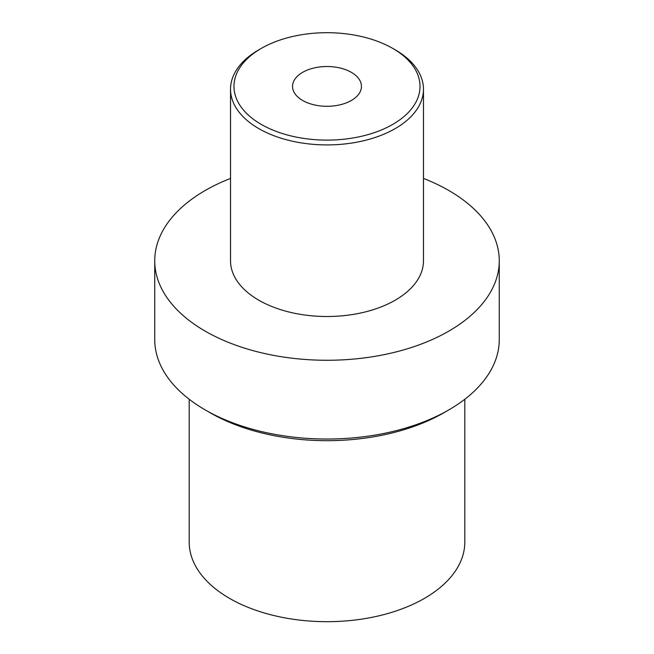 <?xml version="1.0" encoding="UTF-8"?>
<svg xmlns="http://www.w3.org/2000/svg" width="654" height="654" viewBox="0 0 654 654"><rect width="100%" height="100%" fill="white"/><g stroke="black" fill="none" stroke-linecap="round" stroke-linejoin="round"><path stroke-width="0.98" d="M464.806 399.251L464.806 542.117A137.806 79.567 0 0 1 424.446 598.377A137.806 79.567 180 0 1 274.263 615.627A137.806 79.567 180 0 1 189.194 542.117L189.194 399.251M443.935 412.715L448.808 409.903L443.935 412.715A165.372 95.476 180 0 1 210.065 412.715L205.192 409.903A172.264 99.457 180 0 1 154.736 339.581L154.736 260.815A172.264 99.457 180 0 1 205.192 190.486A172.264 99.457 0 0 1 230.535 178.419M205.192 409.903A172.264 99.457 180 0 0 448.808 409.903A172.264 99.457 0 0 0 499.264 339.581L499.264 260.815A172.264 99.457 0 0 0 423.465 178.419M499.264 260.815A172.264 99.457 0 0 1 448.808 331.137A172.264 99.457 180 0 1 261.077 352.702A172.264 99.457 180 0 1 154.736 260.815M230.535 89.222L230.535 260.815A96.465 55.696 180 0 0 290.082 312.269A96.465 55.696 180 0 0 395.212 300.194A96.465 55.696 0 0 0 423.465 260.815L423.465 89.222A96.465 55.696 0 0 0 395.212 49.835L392.776 48.429A93.023 53.702 0 0 0 261.224 48.429L258.788 49.835A96.465 55.696 0 0 0 230.535 89.222A96.465 55.696 0 0 0 290.082 140.675A96.465 55.696 0 0 0 395.212 128.601A96.465 55.696 0 0 0 423.465 89.222M258.788 49.835L261.224 48.429A93.023 53.702 0 0 0 261.224 124.383A93.023 53.702 0 0 0 392.776 124.383A93.023 53.702 0 0 0 392.776 48.429M351.362 100.471A34.449 19.89 180 0 1 313.814 104.779A34.449 19.89 180 0 1 292.551 86.402A34.449 19.89 180 0 1 302.638 72.341A34.449 19.89 180 0 1 340.186 68.032A34.449 19.89 180 0 1 361.449 86.402A34.449 19.89 180 0 1 351.362 100.471"/></g></svg>
